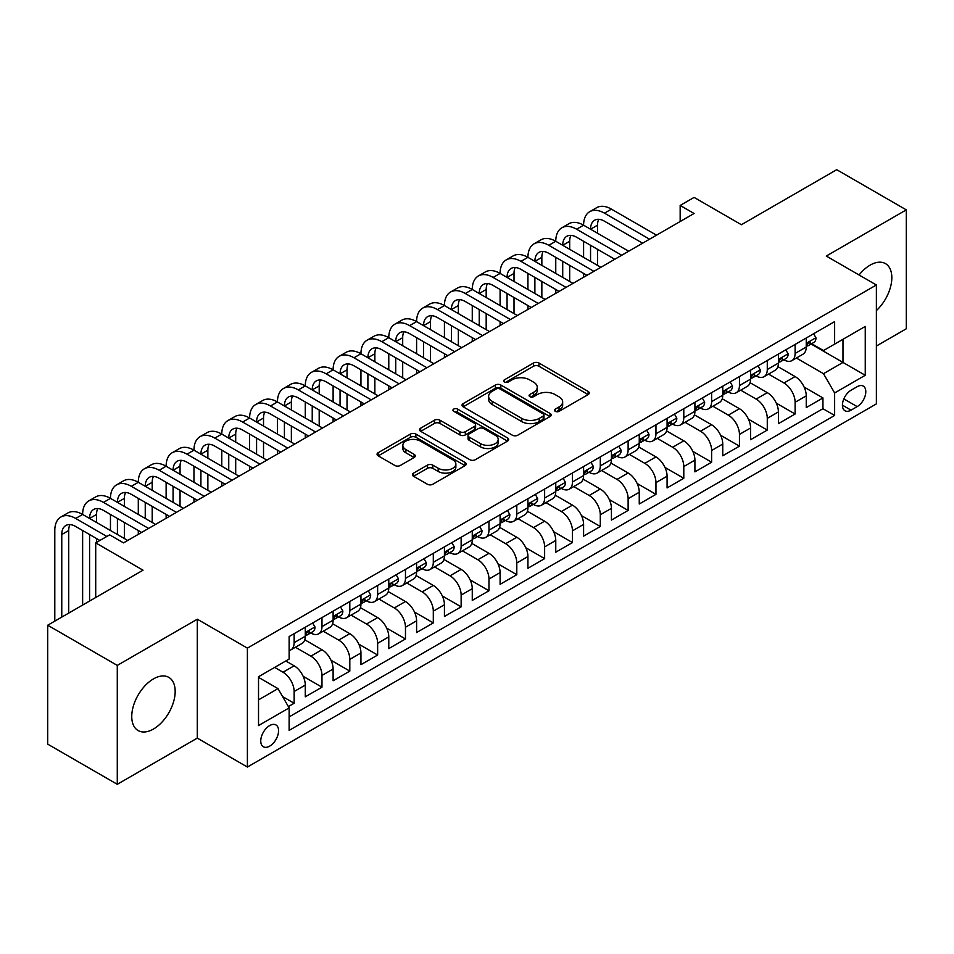 <?xml version="1.0" encoding="UTF-8"?>
<svg xmlns="http://www.w3.org/2000/svg" width="954" height="954" viewBox="0 0 954 954"><rect width="100%" height="100%" fill="white"/><g stroke="black" fill="none" stroke-linecap="round" stroke-linejoin="round"><path stroke-width="1.43" d="M555.288 411.329A2.707 1.562 0 0 0 559.104 411.329L588.129 394.562A3.864 2.23 0 0 0 589.262 392.988A3.864 2.23 0 0 0 588.129 391.414L538.962 363.021A3.864 2.23 0 0 0 533.501 363.021L504.475 379.787A2.707 1.562 0 0 0 503.676 380.884A2.707 1.562 0 0 0 504.475 381.994A2.707 1.562 0 0 0 508.291 381.994L512.048 379.823A12.366 7.143 0 0 1 529.542 379.823L533.632 382.184A12.366 7.143 0 0 1 537.257 387.229A12.366 7.143 0 0 1 533.632 392.285L529.875 394.455A2.707 1.562 0 0 0 529.088 395.552A2.707 1.562 0 0 0 529.875 396.661A2.707 1.562 0 0 0 533.703 396.661L537.46 394.491A12.366 7.143 0 0 1 554.942 394.491L559.044 396.852A12.366 7.143 0 0 1 562.657 401.908A12.366 7.143 0 0 1 559.044 406.953L555.288 409.123A2.707 1.562 0 0 0 554.489 410.22A2.707 1.562 0 0 0 555.288 411.329L555.288 409.123M153.463 729.035A30.695 17.721 120 0 0 173.521 701.977A30.695 17.721 120 0 0 168.81 677.376A30.695 17.721 120 0 0 153.463 678.902A30.695 17.721 120 0 0 133.405 705.948A30.695 17.721 120 0 0 138.103 730.549A30.695 17.721 120 0 0 153.463 729.035M876.38 310.587A30.695 17.721 120 0 0 885.467 263.614A30.695 17.721 120 0 0 870.12 265.14A30.695 17.721 120 0 0 859.077 274.99M269.66 746.147A12.593 7.274 120 0 0 277.888 735.045A12.593 7.274 120 0 0 275.956 724.957A12.593 7.274 120 0 0 269.66 725.577A12.593 7.274 120 0 0 261.432 736.679A12.593 7.274 120 0 0 263.364 746.767A12.593 7.274 120 0 0 269.66 746.147M413.571 473.112A3.864 2.23 0 0 0 412.438 474.687A3.864 2.23 0 0 0 413.571 476.273L427.368 484.238A3.864 2.23 0 0 0 432.83 484.238L465.063 465.624A3.864 2.23 0 0 0 466.196 464.049A3.864 2.23 0 0 0 465.063 462.463L415.896 434.082A3.864 2.23 0 0 0 410.423 434.082L378.189 452.685A3.864 2.23 0 0 0 377.057 454.271A3.864 2.23 0 0 0 378.189 455.845L394.861 465.469A3.864 2.23 0 0 0 400.322 465.469L414.119 457.503A3.864 2.23 0 0 0 415.252 455.917A3.864 2.23 0 0 0 414.119 454.342L405.855 449.572A10.339 5.962 0 0 1 402.826 445.351A10.339 5.962 0 0 1 409.206 439.842A10.339 5.962 0 0 1 420.464 441.142L452.84 459.828A10.339 5.962 0 0 1 455.869 464.049A10.339 5.962 0 0 1 449.489 469.559A10.339 5.962 0 0 1 438.22 468.259L432.83 465.147A3.864 2.23 0 0 0 427.368 465.147L413.571 473.112L413.571 476.273M876.38 346.04L906.3 328.772L906.3 209.868L836.718 169.693L741.401 224.727L694.083 197.406L680.166 205.444L694.083 213.481L123.543 542.874L109.627 534.848L95.71 542.874L95.71 597.514M117.282 665.403L117.282 784.307L197.299 738.11L197.299 619.206L117.282 665.403L47.7 625.228L143.028 570.194L95.71 542.874M197.299 619.206L247.396 648.124L876.38 284.984L876.38 403.888L247.396 767.04L247.396 648.124M906.3 209.868L826.283 256.054L876.38 284.984M512.322 435.179A3.864 2.23 0 0 0 517.795 435.179L550.029 416.576A3.864 2.23 0 0 0 551.162 414.99A3.864 2.23 0 0 0 550.029 413.416L500.85 385.022A3.864 2.23 0 0 0 495.388 385.022L463.155 403.637A3.864 2.23 0 0 0 462.022 405.212A3.864 2.23 0 0 0 463.155 406.798L512.322 435.179M454.808 411.913A2.707 1.562 0 0 1 457.55 412.295L457.55 409.075L507.54 437.946A3.864 2.23 0 0 1 508.673 439.52A3.864 2.23 0 0 1 507.54 441.094L475.307 459.709A3.864 2.23 0 0 1 469.845 459.709L420.678 431.315L420.678 428.167A3.864 2.23 0 0 0 419.545 429.741A3.864 2.23 0 0 0 420.678 431.315M420.678 428.167L434.464 420.201A3.864 2.23 0 0 1 439.937 420.201L459.876 431.709A3.864 2.23 0 0 0 465.337 431.709L474.496 426.426A3.864 2.23 0 0 0 475.617 424.852A3.864 2.23 0 0 0 474.496 423.278L453.722 411.281A2.707 1.562 0 0 1 452.935 410.184A2.707 1.562 0 0 1 454.605 408.741A2.707 1.562 0 0 1 457.55 409.075M117.282 784.307L47.7 744.132L47.7 625.228M288.37 706.58L294.142 703.241L282.599 696.575M274.669 667.406L283.016 672.236A15.741 9.087 60 0 1 294.142 691.507L305.28 685.091L305.28 696.814L321.975 687.178L303.157 676.303M295.418 647.253L310.849 656.161A15.741 9.087 60 0 1 321.975 675.444L333.113 669.016L333.113 680.751L349.808 671.103L330.99 660.24M323.251 631.19L338.682 640.098A15.741 9.087 60 0 1 349.808 659.381L360.946 652.953L360.946 664.676L377.641 655.04L358.823 644.165M351.084 615.115L366.515 624.023A15.741 9.087 60 0 1 377.641 643.306L388.779 636.878L388.779 648.613L405.474 638.965L386.656 628.102M378.917 599.052L394.336 607.96A15.741 9.087 60 0 1 405.474 627.243L416.6 620.815L416.6 632.538L433.307 622.902L414.477 612.039M406.75 582.977L422.169 591.885A15.741 9.087 60 0 1 433.307 611.168L444.433 604.741L444.433 616.475L461.14 606.827L442.31 595.964M434.571 566.914L450.002 575.822A15.741 9.087 60 0 1 461.14 595.105L472.266 588.678L472.266 600.4L488.973 590.764L470.143 579.901M462.404 550.84L477.835 559.748A15.741 9.087 60 0 1 488.973 579.03L500.099 572.603L500.099 584.337L516.794 574.702L497.976 563.826M490.237 534.777L505.668 543.685A15.741 9.087 60 0 1 516.794 562.967L527.932 556.54L527.932 568.274L544.627 558.627L525.809 547.763M518.07 518.714L533.501 527.61A15.741 9.087 60 0 1 544.627 546.892L555.765 540.465L555.765 552.199L572.46 542.564L553.642 531.688M545.903 502.639L561.334 511.547A15.741 9.087 60 0 1 572.46 530.829L583.598 524.402L583.598 536.136L600.293 526.489L581.475 515.625M573.736 486.576L589.167 495.484A15.741 9.087 60 0 1 600.293 514.766L611.431 508.339L611.431 520.061L628.126 510.426L609.308 499.55M601.569 470.501L616.988 479.409A15.741 9.087 60 0 1 628.126 498.692L639.252 492.264L639.252 503.998L655.958 494.351L637.129 483.487M629.401 454.438L644.821 463.346A15.741 9.087 60 0 1 655.958 482.629L667.084 476.201L667.084 487.923L683.791 478.288L664.962 467.424M657.223 438.363L672.653 447.271A15.741 9.087 60 0 1 683.791 466.554L694.917 460.126L694.917 471.86L711.624 462.213L692.795 451.349M685.055 422.3L700.486 431.208A15.741 9.087 60 0 1 711.624 450.491L722.75 444.063L722.75 455.785L739.445 446.15L720.628 435.286M712.888 406.225L728.319 415.133A15.741 9.087 60 0 1 739.445 434.416L750.583 427.988L750.583 439.722L767.278 430.075L748.461 419.211M740.721 390.162L756.152 399.07A15.741 9.087 60 0 1 767.278 418.353L778.416 411.925L778.416 423.659L795.111 414.012L795.111 402.278A15.741 9.087 -120 0 0 783.985 382.995L768.554 374.099M776.294 403.148L795.111 414.012M305.28 685.091A15.741 9.087 -120 0 0 294.142 665.809L285.795 660.979M333.113 669.016A15.741 9.087 -120 0 0 321.975 649.734L304.767 639.8M360.946 652.953A15.741 9.087 -120 0 0 349.808 633.671L332.6 623.725M388.779 636.878A15.741 9.087 -120 0 0 377.641 617.596L360.433 607.662M416.6 620.815A15.741 9.087 -120 0 0 405.474 601.533L388.266 591.587M444.433 604.741A15.741 9.087 -120 0 0 433.307 585.458L416.087 575.524M472.266 588.678A15.741 9.087 -120 0 0 461.14 569.395L443.92 559.461M500.099 572.603A15.741 9.087 -120 0 0 488.973 553.32L471.753 543.386M527.932 556.54A15.741 9.087 -120 0 0 516.794 537.257L499.586 527.323M555.765 540.465A15.741 9.087 -120 0 0 544.627 521.194L527.419 511.249M583.598 524.402A15.741 9.087 -120 0 0 572.46 505.119L555.252 495.186M611.431 508.339A15.741 9.087 -120 0 0 600.293 489.056L583.085 479.111M639.252 492.264A15.741 9.087 -120 0 0 628.126 472.981L610.918 463.048M667.084 476.201A15.741 9.087 -120 0 0 655.958 456.918L638.739 446.973M694.917 460.126A15.741 9.087 -120 0 0 683.791 440.843L666.572 430.91M722.75 444.063A15.741 9.087 -120 0 0 711.624 424.78L694.405 414.847M750.583 427.988A15.741 9.087 -120 0 0 739.445 408.706L722.238 398.772M778.416 411.925A15.741 9.087 -120 0 0 767.278 392.643L750.071 382.709M857.181 386.692L851.051 390.234A12.199 7.048 120 0 0 843.086 400.978A12.199 7.048 120 0 0 844.958 410.757A12.199 7.048 120 0 0 851.051 410.16L857.181 406.619A12.199 7.048 120 0 0 865.147 395.874A12.199 7.048 120 0 0 863.275 386.096A12.199 7.048 120 0 0 857.181 386.692M258.522 699.866L278.008 688.621L289.134 707.904L289.134 730.394L834.631 415.455L834.631 392.965L823.505 373.682L796.387 358.024M289.134 707.904L258.522 725.577L258.522 676.732L289.134 659.059L289.134 636.556L834.631 321.617L834.631 344.12L865.254 326.435L865.254 375.292L834.631 392.965M310.706 632.943L310.849 633.027A15.741 9.087 60 0 0 318.719 633.802L329.846 627.374A15.741 9.087 -120 0 0 333.113 620.172L333.113 611.168M338.527 616.868L338.682 616.952A15.741 9.087 60 0 0 346.552 617.739L357.678 611.311A15.741 9.087 -120 0 0 360.946 604.097L360.946 595.105M366.36 600.805L366.515 600.889A15.741 9.087 60 0 0 374.385 601.664L385.511 595.236A15.741 9.087 -120 0 0 388.779 588.034L388.779 579.03M394.193 584.73L394.336 584.814A15.741 9.087 60 0 0 402.218 585.601L413.344 579.173A15.741 9.087 -120 0 0 416.6 571.959L416.6 562.967M422.026 568.667L422.169 568.751A15.741 9.087 60 0 0 430.039 569.526L441.177 563.098A15.741 9.087 -120 0 0 444.433 555.896L444.433 546.892M449.859 552.593L450.002 552.676A15.741 9.087 60 0 0 457.872 553.463L469.01 547.036A15.741 9.087 -120 0 0 472.266 539.821L472.266 530.829M477.692 536.53L477.835 536.613A15.741 9.087 60 0 0 485.705 537.388L496.843 530.961A15.741 9.087 -120 0 0 500.099 523.758L500.099 514.755M505.525 520.467L505.668 520.55A15.741 9.087 60 0 0 513.538 521.325L524.676 514.898A15.741 9.087 -120 0 0 527.932 507.695L527.932 498.692M533.358 504.392L533.501 504.475A15.741 9.087 60 0 0 541.371 505.262L552.497 498.835A15.741 9.087 -120 0 0 555.765 491.62L555.765 482.629M561.179 488.329L561.334 488.412A15.741 9.087 60 0 0 569.204 489.187L580.33 482.76A15.741 9.087 -120 0 0 583.598 475.557L583.598 466.554M589.012 472.254L589.167 472.337A15.741 9.087 60 0 0 597.037 473.124L608.163 466.697A15.741 9.087 -120 0 0 611.431 459.482L611.431 450.491M616.844 456.191L616.988 456.274A15.741 9.087 60 0 0 624.858 457.049L635.996 450.622A15.741 9.087 -120 0 0 639.252 443.419L639.252 434.416M644.677 440.116L644.821 440.199A15.741 9.087 60 0 0 652.691 440.986L663.829 434.559A15.741 9.087 -120 0 0 667.084 427.344L667.084 418.353M672.51 424.053L672.653 424.136A15.741 9.087 60 0 0 680.524 424.912L691.662 418.484A15.741 9.087 -120 0 0 694.917 411.281L694.917 402.278M700.343 407.978L700.486 408.062A15.741 9.087 60 0 0 708.357 408.849L719.495 402.421A15.741 9.087 -120 0 0 722.75 395.206L722.75 386.215M728.176 391.915L728.319 391.999A15.741 9.087 60 0 0 736.19 392.774L747.328 386.346A15.741 9.087 -120 0 0 750.583 379.143L750.583 370.14M756.009 375.84L756.152 375.936A15.741 9.087 60 0 0 764.023 376.711L775.149 370.283A15.741 9.087 -120 0 0 778.416 363.08L778.416 354.077M289.134 716.895L822.944 408.706L822.944 397.949L806.249 407.585L806.249 395.85A15.741 9.087 -120 0 0 795.111 376.568L777.904 366.634M783.83 359.777L783.985 359.861A15.741 9.087 -120 0 0 791.856 360.636A15.741 9.087 -120 0 0 795.111 353.433L795.111 344.43M791.856 360.636L802.982 354.208A15.741 9.087 -120 0 0 806.249 347.006L806.249 338.014M294.142 633.671L294.142 642.662A15.741 9.087 60 0 1 290.887 649.877A15.741 9.087 60 0 1 289.134 650.509M290.887 649.877L302.024 643.449A15.741 9.087 -120 0 0 305.28 636.235L305.28 627.243M321.975 617.596L321.975 626.599A15.741 9.087 60 0 1 318.719 633.802M349.808 601.533L349.808 610.524A15.741 9.087 60 0 1 346.552 617.739M377.641 585.458L377.641 594.461A15.741 9.087 60 0 1 374.385 601.664M405.474 569.395L405.474 578.386A15.741 9.087 60 0 1 402.218 585.601M433.307 553.32L433.307 562.323A15.741 9.087 60 0 1 430.039 569.526M461.14 537.257L461.14 546.248A15.741 9.087 60 0 1 457.872 553.463M488.973 521.182L488.973 530.185A15.741 9.087 60 0 1 485.705 537.388M516.794 505.119L516.794 514.123A15.741 9.087 60 0 1 513.538 521.325M544.627 489.056L544.627 498.048A15.741 9.087 60 0 1 541.371 505.262M572.46 472.981L572.46 481.985A15.741 9.087 60 0 1 569.204 489.187M600.293 456.918L600.293 465.91A15.741 9.087 60 0 1 597.037 473.124M628.126 440.843L628.126 449.847A15.741 9.087 60 0 1 624.858 457.049M655.958 424.78L655.958 433.772A15.741 9.087 60 0 1 652.691 440.986M683.791 408.706L683.791 417.709A15.741 9.087 60 0 1 680.524 424.912M711.624 392.643L711.624 401.634A15.741 9.087 60 0 1 708.357 408.849M739.445 376.568L739.445 385.571A15.741 9.087 60 0 1 736.19 392.774M767.278 360.505L767.278 369.508A15.741 9.087 60 0 1 764.023 376.711M767.278 418.353L767.278 430.075M739.445 434.416L739.445 446.15M711.624 450.491L711.624 462.213M683.791 466.554L683.791 478.288M655.958 482.629L655.958 494.351M628.126 498.692L628.126 510.426M600.293 514.766L600.293 526.489M572.46 530.829L572.46 542.564M544.627 546.892L544.627 558.627M516.794 562.967L516.794 574.702M488.973 579.03L488.973 590.764M461.14 595.105L461.14 606.827M433.307 611.168L433.307 622.902M405.474 627.243L405.474 638.965M377.641 643.306L377.641 655.04M349.808 659.381L349.808 671.103M321.975 675.444L321.975 687.178M294.142 691.507L294.142 703.241M278.008 688.621L258.522 677.376M823.505 373.682L842.978 362.437L842.978 339.29L865.254 326.435M811.115 344.036L865.254 375.292M811.663 343.714L823.505 350.547L834.631 344.12M197.299 738.11L247.396 767.04M680.166 205.444L680.166 221.507M804.127 387.074L822.944 397.949M822.944 408.706L834.631 415.455M556.361 411.711L559.044 410.16A12.366 7.143 0 0 0 562.657 405.116L562.657 401.908M537.257 387.229L537.257 390.448A12.366 7.143 0 0 1 533.632 395.493L530.961 397.043M588.081 394.598L538.962 366.241A3.864 2.23 0 0 0 533.501 366.241L505.548 382.375M549.969 416.6L500.85 388.242A3.864 2.23 0 0 0 495.388 388.242L463.203 406.821M543.196 416.099A2.707 1.562 0 0 0 543.983 414.99A2.707 1.562 0 0 0 543.196 413.893L500.027 388.97A2.707 1.562 0 0 0 496.211 388.97L492.252 391.259A12.366 7.143 0 0 0 488.627 396.304A12.366 7.143 0 0 0 492.252 401.348L521.755 418.389A12.366 7.143 0 0 0 539.237 418.389L543.196 416.099L543.196 419.307A2.707 1.562 0 0 0 543.983 418.21L543.983 414.99M488.627 396.304L488.627 399.511A12.366 7.143 0 0 0 492.252 404.568L492.252 401.348M543.196 419.307L539.237 421.596A12.366 7.143 0 0 1 521.755 421.596L492.252 404.568M420.726 431.351L434.464 423.409L434.464 420.201M475.617 424.852L475.617 428.06A3.864 2.23 0 0 1 474.496 429.646L465.337 434.929A3.864 2.23 0 0 1 459.876 434.929L439.937 423.409A3.864 2.23 0 0 0 434.464 423.409M457.55 412.295L507.492 441.13M480.566 443.658A10.339 5.962 0 0 0 491.835 444.958A10.339 5.962 0 0 0 498.215 439.436A10.339 5.962 0 0 0 495.186 435.227L483.773 428.632A3.864 2.23 0 0 0 478.312 428.632L469.165 433.915A3.864 2.23 0 0 0 468.032 435.501A3.864 2.23 0 0 0 469.165 437.075L480.566 443.658L480.566 446.877A10.339 5.962 0 0 0 491.835 448.165A10.339 5.962 0 0 0 498.215 442.656L498.215 439.436M468.032 435.501L468.032 438.709A3.864 2.23 0 0 0 469.165 440.283L469.165 437.075M480.566 446.877L469.165 440.283M455.869 464.049L455.869 467.257A10.339 5.962 0 0 1 449.489 472.767A10.339 5.962 0 0 1 438.22 471.479L432.83 468.366A3.864 2.23 0 0 0 427.368 468.366L413.619 476.296M402.826 445.351L402.826 448.571A10.339 5.962 0 0 0 405.855 452.792L405.855 449.572M414.06 457.526L405.855 452.792M465.015 465.647L415.896 437.29A3.864 2.23 0 0 0 410.423 437.29L378.249 455.869M813.619 333.745L815.98 337.847A10.434 6.022 60 0 1 813.822 342.462L808.539 345.515A10.434 6.022 -120 0 0 810.351 343.118L810.137 342.188M54.795 621.137L54.795 530.507A29.514 17.041 60 0 1 60.913 516.996L67.865 512.978A29.514 17.041 60 0 1 82.628 514.444A29.514 17.041 60 0 1 88.746 500.922L95.698 496.903A29.514 17.041 60 0 1 110.461 498.37A29.514 17.041 60 0 1 116.579 484.859L123.531 480.84A29.514 17.041 60 0 1 138.294 482.307A29.514 17.041 60 0 1 144.4 468.784L151.364 464.777A29.514 17.041 60 0 1 166.127 466.232A29.514 17.041 60 0 1 172.233 452.721L179.197 448.702A29.514 17.041 60 0 1 193.96 450.169A29.514 17.041 60 0 1 200.066 436.658L207.03 432.639A29.514 17.041 60 0 1 221.781 434.094A29.514 17.041 60 0 1 227.899 420.583L234.863 416.564A29.514 17.041 60 0 1 249.614 418.031A29.514 17.041 60 0 1 255.732 404.52L262.684 400.501A29.514 17.041 60 0 1 277.447 401.956A29.514 17.041 60 0 1 283.565 388.445L290.517 384.426A29.514 17.041 60 0 1 305.28 385.893A29.514 17.041 60 0 1 311.398 372.382L318.35 368.363A29.514 17.041 60 0 1 333.113 369.818A29.514 17.041 60 0 1 339.23 356.307L346.183 352.288A29.514 17.041 60 0 1 360.946 353.755A29.514 17.041 60 0 1 367.051 340.244L374.016 336.225A29.514 17.041 60 0 1 388.779 337.692A29.514 17.041 60 0 1 394.884 324.169L401.849 320.162A29.514 17.041 60 0 1 416.6 321.617A29.514 17.041 60 0 1 422.717 308.106L429.682 304.087A29.514 17.041 60 0 1 444.433 305.554A29.514 17.041 60 0 1 450.55 292.031L457.515 288.025A29.514 17.041 60 0 1 472.266 289.479A29.514 17.041 60 0 1 478.383 275.968L485.336 271.95A29.514 17.041 60 0 1 500.099 273.416A29.514 17.041 60 0 1 506.216 259.905L513.169 255.887A29.514 17.041 60 0 1 527.932 257.341A29.514 17.041 60 0 1 534.049 243.83L541.001 239.812A29.514 17.041 60 0 1 555.765 241.279A29.514 17.041 60 0 1 561.882 227.767L568.834 223.749A29.514 17.041 60 0 1 583.598 225.204A29.514 17.041 60 0 1 589.703 211.693L596.667 207.674A29.514 17.041 60 0 1 611.431 209.141L656.507 235.173M589.703 211.693A29.514 17.041 60 0 1 604.466 213.159L649.555 239.192M806.595 346.004L806.631 346.004A10.434 6.022 -120 0 0 808.539 345.515M809.004 342.331L810.351 343.118C809.696 341.544 808.587 342.188 807.012 345.038A10.434 6.022 60 0 1 806.249 346.529M642.602 243.21L604.466 221.197A19.676 11.365 -120 0 0 594.628 220.219A19.676 11.365 -120 0 0 590.55 229.222L597.514 225.204L597.514 233.241M598.742 219.313A19.676 11.365 -120 0 0 597.514 225.204M590.55 245.297L590.55 261.36M597.514 249.316L597.514 265.379M583.598 277.268L583.598 273.416M583.598 257.341L583.598 241.279M785.786 349.82L788.159 353.91A10.434 6.022 60 0 1 786.001 358.525L780.706 361.578A10.434 6.022 -120 0 0 782.519 359.181L782.304 358.251M561.882 227.767A29.514 17.041 60 0 1 576.633 229.222L583.598 225.204L628.686 251.236M576.633 229.222L621.722 255.255M778.762 362.067L778.81 362.067A10.434 6.022 -120 0 0 780.706 361.578M781.171 358.406L782.519 359.181C781.863 357.607 780.754 358.251 779.179 361.113A10.434 6.022 60 0 1 778.416 362.592M614.77 259.273L576.633 237.26A19.676 11.365 -120 0 0 566.795 236.282A19.676 11.365 -120 0 0 562.717 245.297L569.681 241.279L569.681 249.316M570.909 235.376A19.676 11.365 -120 0 0 569.681 241.279M562.717 261.36L562.717 277.435M569.681 265.379L569.681 281.442M555.765 293.343L555.765 289.479M555.765 273.416L555.765 257.341M757.953 365.883L760.326 369.985A10.434 6.022 60 0 1 758.168 374.6L752.873 377.653A10.434 6.022 -120 0 0 754.697 375.244L754.471 374.326M534.049 243.83A29.514 17.041 60 0 1 548.8 245.297L555.765 241.279L600.853 267.311M548.8 245.297L593.889 271.33M750.929 378.142L750.977 378.142A10.434 6.022 -120 0 0 752.873 377.653M753.35 374.469L754.697 375.244C754.042 373.682 752.921 374.326 751.347 377.176A10.434 6.022 60 0 1 750.583 378.666M586.937 275.336L548.8 253.323A19.676 11.365 -120 0 0 538.962 252.357A19.676 11.365 -120 0 0 534.884 261.36L541.848 257.341L541.848 265.379M543.076 251.451A19.676 11.365 -120 0 0 541.848 257.341M534.884 277.435L534.884 293.498M541.848 281.454L541.848 297.517M527.932 309.406L527.932 305.554M527.932 289.479L527.932 273.416M730.132 381.958L732.493 386.048A10.434 6.022 60 0 1 730.335 390.663L725.04 393.716A10.434 6.022 -120 0 0 726.865 391.319L726.638 390.389M506.216 259.905A29.514 17.041 60 0 1 520.979 261.36L527.932 257.341L573.02 283.374M520.979 261.36L566.056 287.392M723.096 394.205L723.144 394.205A10.434 6.022 -120 0 0 725.04 393.716M725.517 390.544L726.865 391.319C726.209 389.745 725.088 390.389 723.526 393.251A10.434 6.022 60 0 1 722.75 394.729M559.104 291.411L520.979 269.398A19.676 11.365 -120 0 0 511.129 268.42A19.676 11.365 -120 0 0 507.063 277.435L514.015 273.416L514.015 281.442M515.243 267.514A19.676 11.365 -120 0 0 514.015 273.416M507.063 293.498L507.063 309.573M514.015 297.517L514.015 313.58M500.099 325.469L500.099 321.617M500.099 305.554L500.099 289.479M702.299 398.021L704.66 402.123A10.434 6.022 60 0 1 702.502 406.738L697.207 409.791A10.434 6.022 -120 0 0 699.032 407.382L698.805 406.464M478.383 275.968A29.514 17.041 60 0 1 493.146 277.435L500.099 273.416L545.187 299.449M493.146 277.435L538.223 303.455M695.263 410.28L695.311 410.28A10.434 6.022 -120 0 0 697.207 409.791M697.684 406.607L699.032 407.382C698.376 405.82 697.255 406.452 695.693 409.314A10.434 6.022 60 0 1 694.917 410.792M531.271 307.474L493.146 285.461A19.676 11.365 -120 0 0 483.308 284.495A19.676 11.365 -120 0 0 479.23 293.498L486.182 289.479L486.182 297.517M487.422 283.588A19.676 11.365 -120 0 0 486.182 289.479M479.23 309.573L479.23 325.636M486.182 313.58L486.182 329.655M472.266 341.544L472.266 337.692M472.266 321.617L472.266 305.554M674.466 414.096L676.827 418.186A10.434 6.022 60 0 1 674.669 422.801L669.386 425.854A10.434 6.022 -120 0 0 671.199 423.457L670.984 422.527M450.55 292.031A29.514 17.041 60 0 1 465.313 293.498L472.266 289.479L517.354 315.512M465.313 293.498L510.402 319.53M667.442 426.343L667.478 426.343A10.434 6.022 -120 0 0 669.386 425.854M669.851 422.682L671.199 423.457C670.543 421.883 669.434 422.527 667.86 425.377A10.434 6.022 60 0 1 667.084 426.867M503.438 323.549L465.313 301.536A19.676 11.365 -120 0 0 455.475 300.558A19.676 11.365 -120 0 0 451.397 309.573L458.349 305.554L458.349 313.58M459.589 299.651A19.676 11.365 -120 0 0 458.349 305.554M451.397 325.636L451.397 341.699M458.349 329.655L458.349 345.718M444.433 357.607L444.433 353.755M444.433 337.692L444.433 321.617M646.633 430.159L648.994 434.261A10.434 6.022 60 0 1 646.836 438.876L641.553 441.929A10.434 6.022 -120 0 0 643.366 439.52L643.151 438.601M422.717 308.106A29.514 17.041 60 0 1 437.481 309.573L444.433 305.554L489.521 331.587M437.481 309.573L482.569 335.593M639.609 442.417L639.645 442.417A10.434 6.022 -120 0 0 641.553 441.929M642.018 438.745L643.366 439.52C642.71 437.946 641.601 438.59 640.027 441.452A10.434 6.022 60 0 1 639.252 442.93M475.605 339.612L437.481 317.599A19.676 11.365 -120 0 0 427.642 316.633A19.676 11.365 -120 0 0 423.564 325.636L430.516 321.617L430.516 329.655M431.757 315.714A19.676 11.365 -120 0 0 430.516 321.617M423.564 341.699L423.564 357.774M430.516 345.718L430.516 361.793M416.6 373.682L416.6 369.818M416.6 353.755L416.6 337.692M618.8 446.233L621.161 450.324A10.434 6.022 60 0 1 619.003 454.939L613.72 457.992A10.434 6.022 -120 0 0 615.533 455.595L615.318 454.664M394.884 324.169A29.514 17.041 60 0 1 409.648 325.636L416.6 321.617L461.688 347.65M409.648 325.636L454.736 351.668M611.776 458.48L611.812 458.48A10.434 6.022 -120 0 0 613.72 457.992M614.185 454.808L615.533 455.595C614.877 454.021 613.768 454.664 612.194 457.515A10.434 6.022 60 0 1 611.431 459.005M447.772 355.687L409.648 333.673A19.676 11.365 -120 0 0 399.809 332.696A19.676 11.365 -120 0 0 395.731 341.699L402.695 337.692L402.695 345.718M403.924 331.789A19.676 11.365 -120 0 0 402.695 337.692M395.731 357.774L395.731 373.837M402.695 361.793L402.695 377.856M388.779 389.745L388.779 385.893M388.779 369.818L388.779 353.755M590.967 462.296L593.328 466.399A10.434 6.022 60 0 1 591.17 471.014L585.887 474.066A10.434 6.022 -120 0 0 587.7 471.658L587.485 470.739M367.051 340.244A29.514 17.041 60 0 1 381.815 341.699L388.779 337.692L433.855 363.712M381.815 341.699L426.903 367.731M583.943 474.555L583.979 474.555A10.434 6.022 -120 0 0 585.887 474.066M586.352 470.882L587.7 471.658C587.044 470.083 585.935 470.727 584.361 473.589A10.434 6.022 60 0 1 583.598 475.068M419.951 371.75L381.815 349.736A19.676 11.365 -120 0 0 371.977 348.759A19.676 11.365 -120 0 0 367.898 357.774L374.862 353.755L374.862 361.793M376.091 347.852A19.676 11.365 -120 0 0 374.862 353.755M367.898 373.837L367.898 389.912M374.862 377.856L374.862 393.93M360.946 405.82L360.946 401.956M360.946 385.893L360.946 369.818M563.134 478.359L565.507 482.462A10.434 6.022 60 0 1 563.349 487.077L558.054 490.129A10.434 6.022 -120 0 0 559.867 487.732L559.652 486.802M339.23 356.307A29.514 17.041 60 0 1 353.982 357.774L360.946 353.755L406.034 379.787M353.982 357.774L399.07 383.806M556.11 490.618L556.158 490.618A10.434 6.022 -120 0 0 558.054 490.129M558.519 486.945L559.867 487.732C559.211 486.158 558.102 486.802 556.528 489.652A10.434 6.022 60 0 1 555.765 491.143M392.118 387.825L353.982 365.811A19.676 11.365 -120 0 0 344.144 364.833A19.676 11.365 -120 0 0 340.065 373.837L347.029 369.818L347.029 377.856M348.258 363.927A19.676 11.365 -120 0 0 347.029 369.818M340.065 389.912L340.065 405.975M347.029 393.93L347.029 409.993M333.113 421.883L333.113 418.031M333.113 401.956L333.113 385.893M535.301 494.434L537.674 498.525A10.434 6.022 60 0 1 535.516 503.14L530.221 506.204A10.434 6.022 -120 0 0 532.046 503.795L531.819 502.865M311.398 372.382A29.514 17.041 60 0 1 326.149 373.837L333.113 369.818L378.201 395.85M326.149 373.837L371.237 399.869M528.277 506.681L528.325 506.681A10.434 6.022 -120 0 0 530.221 506.204M530.698 503.02L532.046 503.795C531.39 502.221 530.269 502.865 528.695 505.727A10.434 6.022 60 0 1 527.932 507.206M364.285 403.888L326.149 381.874A19.676 11.365 -120 0 0 316.311 380.896A19.676 11.365 -120 0 0 312.232 389.912L319.196 385.893L319.196 393.93M320.425 379.99A19.676 11.365 -120 0 0 319.196 385.893M312.232 405.975L312.232 422.05M319.196 409.993L319.196 426.068M305.28 437.958L305.28 434.094M305.28 418.031L305.28 401.956M507.48 510.497L509.841 514.6A10.434 6.022 60 0 1 507.683 519.214L502.388 522.267A10.434 6.022 -120 0 0 504.213 519.858L503.986 518.94M283.565 388.445A29.514 17.041 60 0 1 298.328 389.912L305.28 385.893L350.368 411.925M298.328 389.912L343.404 415.944M500.445 522.756L500.492 522.756A10.434 6.022 -120 0 0 502.388 522.267M502.865 519.083L504.213 519.858C503.557 518.296 502.436 518.94 500.874 521.79A10.434 6.022 60 0 1 500.099 523.281M336.452 419.963L298.328 397.949A19.676 11.365 -120 0 0 288.478 396.971A19.676 11.365 -120 0 0 284.411 405.975L291.364 401.956L291.364 409.993M292.592 396.065A19.676 11.365 -120 0 0 291.364 401.956M284.411 422.05L284.411 438.113M291.364 426.068L291.364 442.131M277.447 454.021L277.447 450.169M277.447 434.094L277.447 418.031M479.647 526.572L482.008 530.662A10.434 6.022 60 0 1 479.85 535.277L474.567 538.33A10.434 6.022 -120 0 0 476.38 535.933L476.153 535.003M255.732 404.52A29.514 17.041 60 0 1 270.495 405.975L277.447 401.956L322.535 427.988M270.495 405.975L315.583 432.007M472.612 538.819L472.659 538.819A10.434 6.022 -120 0 0 474.567 538.33M475.032 535.158L476.38 535.933C475.724 534.359 474.603 535.003 473.041 537.865A10.434 6.022 60 0 1 472.266 539.344M308.619 436.026L270.495 414.012A19.676 11.365 -120 0 0 260.657 413.034A19.676 11.365 -120 0 0 256.578 422.05L263.531 418.031L263.531 426.068M264.771 412.128A19.676 11.365 -120 0 0 263.531 418.031M256.578 438.113L256.578 454.187M263.531 442.131L263.531 458.194M249.614 470.095L249.614 466.232M249.614 450.169L249.614 434.094M451.814 542.635L454.176 546.737A10.434 6.022 60 0 1 452.017 551.352L446.734 554.405A10.434 6.022 -120 0 0 448.547 551.996L448.332 551.078M227.899 420.583A29.514 17.041 60 0 1 242.662 422.05L249.614 418.031L294.703 444.063M242.662 422.05L287.75 448.082M444.791 554.894L444.826 554.894A10.434 6.022 -120 0 0 446.734 554.405M447.199 551.221L448.547 551.996C447.891 550.434 446.782 551.078 445.208 553.928A10.434 6.022 60 0 1 444.433 555.419M280.786 452.089L242.662 430.075A19.676 11.365 -120 0 0 232.824 429.109A19.676 11.365 -120 0 0 228.745 438.113L235.698 434.094L235.698 442.131M236.938 428.203A19.676 11.365 -120 0 0 235.698 434.094M228.745 454.187L228.745 470.25M235.698 458.194L235.698 474.269M221.781 486.158L221.781 482.307M221.781 466.232L221.781 450.169M423.981 558.71L426.343 562.8A10.434 6.022 60 0 1 424.184 567.415L418.901 570.468A10.434 6.022 -120 0 0 420.714 568.071L420.499 567.141M200.066 436.658A29.514 17.041 60 0 1 214.829 438.113L221.781 434.094L266.87 460.126M214.829 438.113L259.917 464.145M416.958 570.957L416.993 570.957A10.434 6.022 -120 0 0 418.901 570.468M419.366 567.296L420.714 568.071C420.058 566.497 418.949 567.141 417.375 570.003A10.434 6.022 60 0 1 416.6 571.482M252.953 468.164L214.829 446.15A19.676 11.365 -120 0 0 204.991 445.172A19.676 11.365 -120 0 0 200.912 454.187L207.865 450.169L207.865 458.194M209.105 444.266A19.676 11.365 -120 0 0 207.865 450.169M200.912 470.25L200.912 486.313M207.865 474.269L207.865 490.332M193.96 502.221L193.96 498.37M193.96 482.307L193.96 466.232M396.148 574.773L398.51 578.875A10.434 6.022 60 0 1 396.351 583.49L391.068 586.543A10.434 6.022 -120 0 0 392.881 584.134L392.666 583.216M172.233 452.721A29.514 17.041 60 0 1 186.996 454.187L193.96 450.169L239.037 476.201M186.996 454.187L232.084 480.208M389.125 587.032L389.16 587.032A10.434 6.022 -120 0 0 391.068 586.543M391.534 583.359L392.881 584.134C392.225 582.572 391.116 583.204 389.542 586.066A10.434 6.022 60 0 1 388.779 587.545M225.12 484.227L186.996 462.213A19.676 11.365 -120 0 0 177.158 461.247A19.676 11.365 -120 0 0 173.079 470.25L180.044 466.232L180.044 474.269M181.272 460.329A19.676 11.365 -120 0 0 180.044 466.232M173.079 486.313L173.079 502.388M180.044 490.332L180.044 506.407M166.127 518.296L166.127 514.444M166.127 498.37L166.127 482.307M368.316 590.848L370.677 594.938A10.434 6.022 60 0 1 368.518 599.553L363.236 602.606A10.434 6.022 -120 0 0 365.048 600.209L364.833 599.279M144.4 468.784A29.514 17.041 60 0 1 159.163 470.25L166.127 466.232L211.204 492.264M159.163 470.25L204.251 496.283M361.292 603.095L361.327 603.095A10.434 6.022 -120 0 0 363.236 602.606M363.701 599.434L365.048 600.209C364.392 598.635 363.283 599.279 361.709 602.129A10.434 6.022 60 0 1 360.946 603.62M197.299 500.301L159.163 478.288A19.676 11.365 -120 0 0 149.325 477.31A19.676 11.365 -120 0 0 145.246 486.313L152.211 482.307L152.211 490.332M153.439 476.404A19.676 11.365 -120 0 0 152.211 482.307M145.246 502.388L145.246 518.451M152.211 506.407L152.211 522.47M138.294 534.359L138.294 530.507M138.294 514.444L138.294 498.37M340.483 606.911L342.856 611.013A10.434 6.022 60 0 1 340.697 615.628L335.403 618.681A10.434 6.022 -120 0 0 337.215 616.272L337 615.354M116.579 484.859A29.514 17.041 60 0 1 131.33 486.313L138.294 482.307L183.383 508.327M131.33 486.313L176.418 512.346M333.459 619.17L333.506 619.17A10.434 6.022 -120 0 0 335.403 618.681M335.88 615.497L337.215 616.272C336.559 614.698 335.45 615.342 333.876 618.204A10.434 6.022 60 0 1 333.113 619.683M169.466 516.364L131.33 494.351A19.676 11.365 -120 0 0 121.492 493.373A19.676 11.365 -120 0 0 117.414 502.388L124.378 498.37L124.378 506.407M125.606 492.467A19.676 11.365 -120 0 0 124.378 498.37M117.414 518.451L117.414 534.526M124.378 522.47L124.378 538.545M110.461 530.507L110.461 514.444M312.65 622.986L315.023 627.076A10.434 6.022 60 0 1 312.864 631.691L307.57 634.744A10.434 6.022 -120 0 0 309.394 632.347L309.168 631.417M88.746 500.922A29.514 17.041 60 0 1 103.497 502.388L110.461 498.37L155.55 524.402M103.497 502.388L148.585 528.421M305.626 635.233L305.674 635.233A10.434 6.022 -120 0 0 307.57 634.744M308.047 631.56L309.394 632.347C308.738 630.773 307.617 631.417 306.043 634.267A10.434 6.022 60 0 1 305.28 635.758M141.633 532.439L103.497 510.426A19.676 11.365 -120 0 0 93.659 509.448A19.676 11.365 -120 0 0 89.581 518.451M97.773 508.542A19.676 11.365 -120 0 0 96.545 514.444L96.545 522.47M89.581 534.526L89.581 601.044M96.545 538.545L96.545 542.397M82.628 605.063L82.628 530.507M60.913 516.996A29.514 17.041 60 0 1 75.676 518.451L82.628 514.444L127.717 540.465M75.676 518.451L106.836 536.458M99.884 540.465L75.676 526.489A19.676 11.365 -120 0 0 65.826 525.511A19.676 11.365 -120 0 0 61.76 534.526L61.76 617.119M69.94 524.605A19.676 11.365 -120 0 0 68.712 530.507L68.712 613.1M283.016 672.236L294.142 665.809M310.849 656.161L321.975 649.734M338.682 640.098L349.808 633.671M366.515 624.023L377.641 617.596M394.336 607.96L405.474 601.533M422.169 591.885L433.307 585.458M450.002 575.822L461.14 569.395M477.835 559.748L488.973 553.32M505.668 543.685L516.794 537.257M533.501 527.61L544.627 521.194M561.334 511.547L572.46 505.119M589.167 495.484L600.293 489.056M616.988 479.409L628.126 472.981M644.821 463.346L655.958 456.918M672.653 447.271L683.791 440.843M700.486 431.208L711.624 424.78M728.319 415.133L739.445 408.706M756.152 399.07L767.278 392.643M783.985 382.995L795.111 376.568M795.111 353.433L806.249 347.006M294.142 642.662L305.28 636.235M321.975 626.599L333.113 620.172M349.808 610.524L360.946 604.097M377.641 594.461L388.779 588.034M405.474 578.386L416.6 571.959M433.307 562.323L444.433 555.896M461.14 546.248L472.266 539.821M488.973 530.185L500.099 523.758M516.794 514.123L527.932 507.695M544.627 498.048L555.765 491.62M572.46 481.985L583.598 475.557M600.293 465.91L611.431 459.482M628.126 449.847L639.252 443.419M655.958 433.772L667.084 427.344M683.791 417.709L694.917 411.281M711.624 401.634L722.75 395.206M739.445 385.571L750.583 379.143M767.278 369.508L778.416 363.08M795.111 402.278L806.249 395.85M843.837 398.915L857.181 406.619M842.43 405.176L851.051 410.16M559.044 410.16L559.044 406.953M529.875 396.661L529.875 394.455M533.632 395.493L533.632 392.285M504.475 381.994L504.475 379.787M533.501 366.241L533.501 363.021M538.962 366.241L538.962 363.021M588.129 394.562L588.129 391.414M463.155 406.798L463.155 403.637M495.388 388.242L495.388 385.022M500.85 388.242L500.85 385.022M550.029 416.576L550.029 413.416M521.755 421.596L521.755 418.389M539.237 421.596L539.237 418.389M439.937 423.409L439.937 420.201M459.876 434.929L459.876 431.709M465.337 434.929L465.337 431.709M474.496 429.646L474.496 426.426M507.54 441.094L507.54 437.946M427.368 468.366L427.368 465.147M432.83 468.366L432.83 465.147M438.22 471.479L438.22 468.259M414.119 457.503L414.119 454.342M378.189 455.845L378.189 452.685M410.423 437.29L410.423 434.082M415.896 437.29L415.896 434.082M465.063 465.624L465.063 462.463M815.92 337.728L806.249 343.309M611.431 209.141L604.466 213.159M788.087 353.791L778.416 359.384M760.255 369.866L750.583 375.447M732.422 385.929L722.75 391.522M704.589 402.004L694.917 407.585M676.756 418.067L667.084 423.648M648.935 434.142L639.252 439.722M621.102 450.205L611.431 455.785M593.269 466.279L583.598 471.86M565.436 482.342L555.765 487.923M537.603 498.405L527.932 503.998M509.77 514.48L500.099 520.061M481.937 530.543L472.266 536.136M454.104 546.618L444.433 552.199M426.283 562.681L416.6 568.262M398.45 578.756L388.779 584.337M370.617 594.819L360.946 600.4M342.784 610.894L333.113 616.475M314.951 626.957L305.28 632.538M96.545 514.444L89.593 518.451M68.712 530.507L61.76 534.526"/></g></svg>
